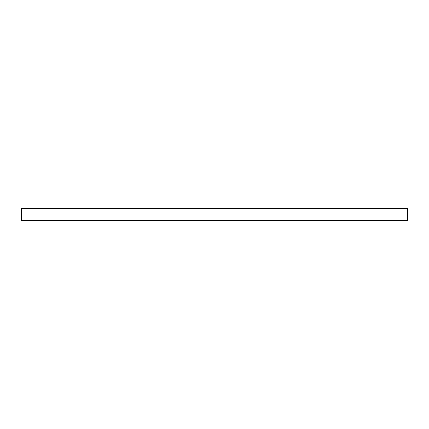 <?xml version="1.0" encoding="UTF-8"?>
<svg xmlns="http://www.w3.org/2000/svg" width="429" height="429" viewBox="0 0 429 429"><rect width="100%" height="100%" fill="white"/><g stroke="black" fill="none" stroke-linecap="round" stroke-linejoin="round"><path stroke-width="0.64" d="M407.55 208.338L407.55 220.662L21.45 220.662L21.45 208.338L407.55 208.338"/></g></svg>
